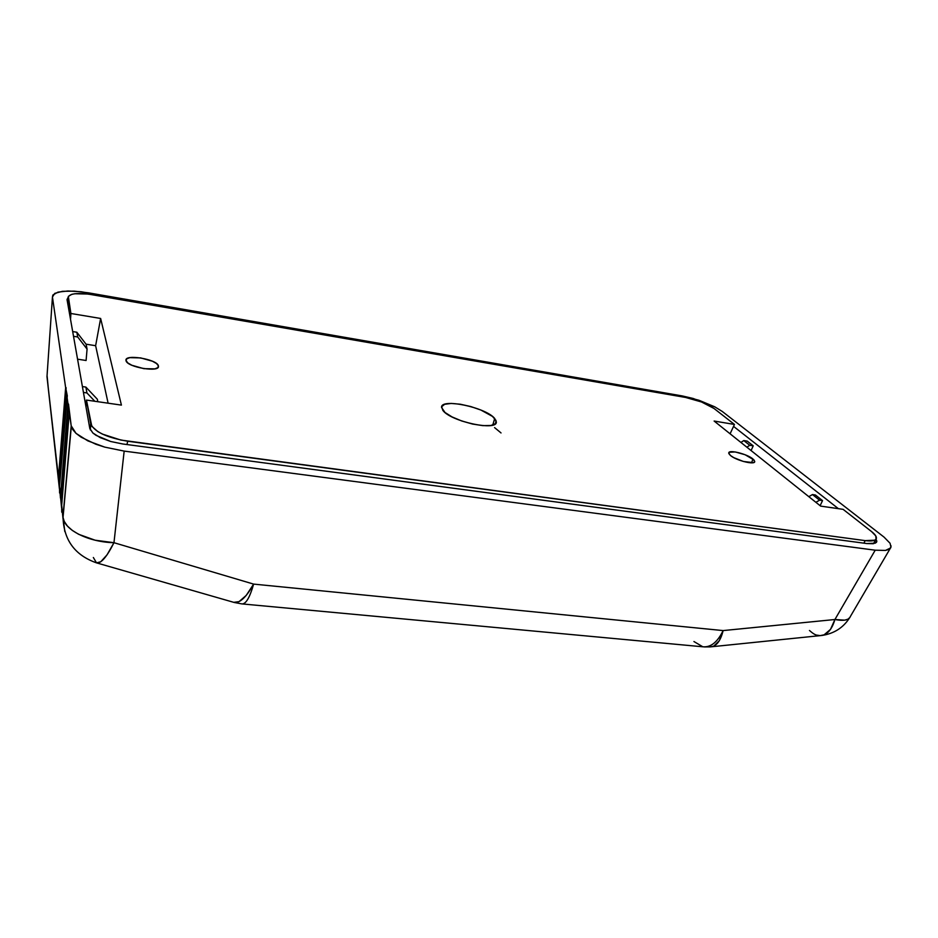 <?xml version="1.0" encoding="UTF-8"?>
<svg xmlns="http://www.w3.org/2000/svg" width="938" height="938" viewBox="0 0 938 938"><rect width="100%" height="100%" fill="white"/><g stroke="black" fill="none" stroke-linecap="round" stroke-linejoin="round"><path stroke-width="1.41" d="M61.556 507.61L59.504 486.505L66.821 395.695L68.017 403.973L60.571 495.874L59.504 486.505L67.29 395.766L65.648 387.664L58.461 477.407L59.399 488.721L46.982 376.666L52.446 297.041L65.648 387.664L58.461 477.407L46.982 376.666L52.446 297.041L54.744 293.371L62.436 291.319L74.243 291.143L88.36 292.82L682.149 395.906L693.159 398.462L714.768 406.822L722.26 411.454L884.03 537.099L890.068 543.266L890.983 547.171L888.732 549.516L885.449 550.43L875.213 550.196L124.168 451.096L104.786 447.133L95.817 444.225L81.137 437.19L76.025 433.356L72.683 429.522L71.206 425.84L52.446 297.041L52.868 295.036L57.992 292.117L67.935 290.991L81.125 291.753L682.149 395.906L698.916 400.245L714.768 406.822L722.26 411.454L884.03 537.099L890.068 543.266M891.077 545.857L890.631 547.968L885.449 550.43L875.213 550.196L124.168 451.096L113.967 542.703L253.623 584.104L723.128 630.582L834.914 619.514L875.213 550.196L834.914 619.514C843.778 621.179 848.913 620.182 850.356 616.512L890.197 548.507M876.256 539.338L876.514 542.234L873.219 543.723L866.841 543.559L122.69 443.967L110.731 441.505L100.237 437.636L92.885 433.004L89.814 428.525L67.032 299.574L68.04 297.475L67.032 299.574L89.778 428.338L92.885 433.004L96.086 435.373L110.731 441.505L122.69 443.967L866.841 543.559L875.295 543.184L876.831 540.933M838.384 508.666L733.551 426.38L838.384 508.666M46.982 376.666L48.319 388.402L47.064 375.54M60.571 495.874L68.017 403.973L61.04 495.897L61.861 503.096L61.04 495.897L68.497 404.044L71.206 425.84L62.952 516.756L61.674 505.523L69.26 412.497L61.674 505.523L62.998 518.597M849.91 617.45L847.917 619.197L844.669 620.159L834.914 619.514L723.128 630.582C717.535 642.155 710.758 647.548 702.82 646.786C710.758 647.548 717.535 642.155 723.128 630.582L253.623 584.104C249.743 597.705 245.815 604.295 241.828 603.896C245.815 604.295 249.743 597.705 253.623 584.104L246.225 595.407L239.038 601.645L233.761 602.337C239.495 603.626 246.119 597.553 253.623 584.104L113.967 542.703C106.756 557.055 100.941 563.773 96.52 562.87L100.765 561.768L107.049 554.839L113.967 542.703L95.113 540.206L78.698 534.32L72.285 530.404L67.419 526.042L64.265 521.434L63.034 517.483C64.206 529.923 88.489 542.152 113.967 542.703L124.168 451.096L104.786 447.133L87.82 440.86L76.025 433.356L71.206 425.84L62.952 516.756L64.792 531.541L61.674 505.523L61.732 512.136M753.226 445.843L749.743 445.28L746.871 447.192L749.743 445.28L743.775 440.555L747.234 441.118L753.226 445.843L749.743 445.28L743.775 440.555L747.234 441.118L753.226 445.843L751.08 450.557L753.226 445.843M740.926 442.443L743.775 440.555L740.926 442.443M808.814 496.659L812.484 494.561L815.427 495.006L812.484 494.561L819.578 500.189L815.884 502.299L819.578 500.189L822.544 500.622L819.578 500.189L812.484 494.561L808.814 496.659M820.117 505.688L822.544 500.622L815.427 495.006L822.544 500.622L820.117 505.688M59.575 492.978L59.504 486.505L60.466 498.031M233.761 602.337L96.52 562.87L93.343 557.5M711.93 646.728L820.269 635.624C826.953 635.202 831.842 629.832 834.914 619.514L830.505 629.375L824.15 634.803L820.269 635.624L816.799 635.132C815.145 634.897 812.695 633.349 809.459 630.477M723.128 630.582C720.525 641.111 716.28 646.552 710.418 646.88L713.818 646.094L719.352 640.631L723.128 630.582M234.148 602.454L241.828 603.896L702.82 646.786L693.932 641.533M94.82 401.276L86.941 392.94L83.435 392.436L86.941 392.94L85.862 387.077L97.329 399.225L97.822 401.71L97.329 399.225L85.862 387.077L86.941 392.94L94.82 401.276M82.403 386.562L85.862 387.077L82.403 386.562M86.097 360.497L87.07 349.088L77.702 336.976L73.516 336.308L77.702 336.976L76.834 332.24L86.108 344.258L76.834 332.24L72.683 331.56L76.834 332.24L77.702 336.976L87.07 349.088L86.108 344.258L87.07 349.088L86.097 360.497L77.561 359.172L86.097 360.497M61.638 505.875L61.04 495.897L61.111 502.369M62.905 516.322L62.025 508.654M66.117 387.734L58.918 477.43L59.692 484.149L58.918 477.43L66.117 387.734M58.988 483.762L58.918 477.43L59.469 486.963M158.381 365.761L158.463 366.148C160.152 372.796 127.029 367.286 126.032 360.684L126.712 358.832L129.749 357.659L140.688 357.906L152.472 361.236L156.494 363.51L158.381 365.761L157.83 367.637L154.899 368.857L143.901 368.669L131.871 365.269L127.826 362.947L125.973 360.426C124.496 353.778 156.998 359.195 158.381 365.761L158.041 367.426L158.381 365.761M752.968 458.987L754.75 461.531C755.09 465.26 736.084 460.511 730.409 455.446L728.826 453.558L729.213 452.245L735.298 451.964L745.089 454.742L754.035 459.983L754.727 461.648L753.449 462.645L743.424 461.484L733.739 457.627L730.409 455.446L728.744 453.007C728.463 449.302 747.105 453.922 752.968 458.987L751.537 462.856L752.968 458.987M494.701 418.489L496.296 421.795C497.984 431.586 450.533 421.537 442.842 410.363L441.669 406.717L444.635 404.301L451.213 403.434L460.382 404.231L470.782 406.553L480.901 410.047L492.438 416.39L496.003 420.447L495.487 423.648L490.891 425.489L482.836 425.641L472.564 424.058L461.707 420.974L451.999 416.894L444.987 412.474L441.564 407.479C440.274 397.782 486.013 407.373 494.701 418.489L492.755 425.078L494.701 418.489M820.644 506.11L714.123 421.045L734.454 424.445L730.104 433.802L734.454 424.445L713.994 408.452L734.454 424.445L714.123 421.045L820.644 506.11L843.11 509.346L871.625 531.623C875.142 534.402 876.725 536.688 876.362 538.482C875.623 540.734 871.883 541.449 865.176 540.628L863.898 543.161L865.176 540.628L127.697 441.235L126.982 444.542L127.697 441.235C106.873 437.647 94.562 431.902 90.752 423.988L90.271 429.803L90.693 423.73L86.448 400.069L85.991 406.881L86.448 400.069L91.795 426.274L97.798 431.586L102.477 434.118L120.932 440.074L865.176 540.628L874.685 540.218L876.057 539.162L875.775 535.915L871.625 531.623L843.11 509.346L820.644 506.11M108.105 403.188L95.629 345.712L100.636 318.463L121.412 405.11L86.448 400.069L121.412 405.11L100.636 318.463L95.629 345.712L86.05 344.176L95.629 345.712L108.105 403.188M70.538 319.412L70.901 313.491L68.075 297.792L67.735 303.537L68.075 297.792C68.943 293.442 77.303 292.433 93.155 294.778L685.619 397.454C697.333 399.834 706.795 403.504 713.994 408.452L701.518 401.98L685.619 397.454L88.066 294.04L74.934 293.746L71.827 294.321L68.322 296.385L70.901 313.491L100.636 318.463L70.901 313.491L70.538 319.412M494.572 427.599L501.033 432.946M96.52 562.87C74.958 555.261 63.796 540.124 63.034 517.483L71.311 426.403M822.051 635.436C833.976 633.619 843.11 627.827 849.441 618.06M704.227 646.915L710.418 646.88M876.772 541.672L876.291 542.516M158.463 366.148L158.276 367.098M496.296 421.795L495.897 423.144M873.489 543.688L875.846 539.432M90.341 429.932L90.752 423.988"/></g></svg>
